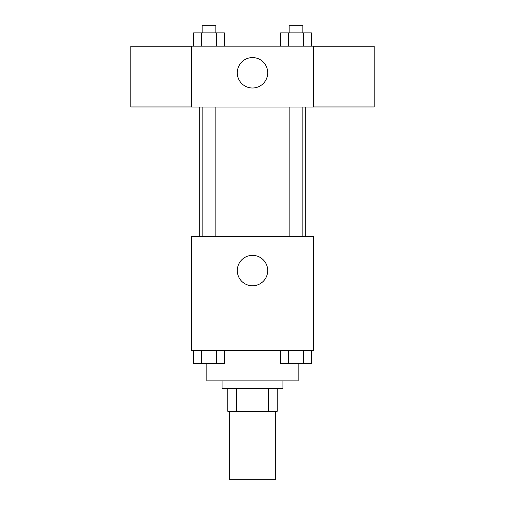 <?xml version="1.0" encoding="UTF-8"?>
<svg xmlns="http://www.w3.org/2000/svg" width="505" height="505" viewBox="0 0 505 505"><rect width="100%" height="100%" fill="white"/><g stroke="black" fill="none" stroke-linecap="round" stroke-linejoin="round"><path stroke-width="0.76" d="M229.68 411.291L229.68 479.75L275.32 479.75L275.32 411.291M268.509 388.471L268.509 411.291L227.78 411.291L227.78 388.471M268.509 411.291L277.22 411.291L277.22 388.471L277.22 411.291M282.926 380.865L282.926 388.471L222.074 388.471L222.074 380.865M236.491 388.471L236.491 411.291M206.861 363.808L206.861 380.865L298.139 380.865L298.139 363.808M313.352 350.438L191.648 350.438L191.648 236.334L313.352 236.334L313.352 350.438M267.713 270.566A15.213 15.213 0 0 1 244.893 283.741A15.213 15.213 0 0 1 244.893 257.392A15.213 15.213 0 0 1 267.713 270.566M305.746 107.022L305.746 236.334M289.163 236.334L289.163 107.022M215.837 107.022L215.837 236.334M313.352 107.022L191.648 107.022L191.648 46.17L313.352 46.17L313.352 107.022M267.713 72.789A15.213 15.213 0 0 1 244.893 85.97A15.213 15.213 0 0 1 244.893 59.615A15.213 15.213 0 0 1 267.713 72.789M313.352 106.959L374.205 106.959L374.205 46.226L313.352 46.226M191.648 46.226L130.795 46.226L130.795 106.959L191.648 106.959M311.383 46.17L311.383 32.857L280.641 32.857L280.641 46.17M303.694 32.857L303.694 46.17M288.323 32.857L288.323 46.17M289.163 32.857L289.163 25.25L302.855 25.25L302.855 32.857M224.359 46.17L224.359 32.857L193.617 32.857L193.617 46.17M216.677 32.857L216.677 46.17M201.306 32.857L201.306 46.17M202.145 32.857L202.145 25.25L215.837 25.25L215.837 32.857M311.383 350.438L311.383 363.745L280.641 363.745L280.641 350.438M303.694 350.438L303.694 363.745M288.323 350.438L288.323 363.745M302.855 363.745L289.163 363.745M224.359 350.438L224.359 363.745L193.617 363.745L193.617 350.438M216.677 350.438L216.677 363.745M201.306 350.438L201.306 363.745M215.837 363.745L202.145 363.745M199.254 107.022L199.254 236.334M302.855 236.334L302.855 107.022M202.145 107.022L202.145 236.334"/></g></svg>
